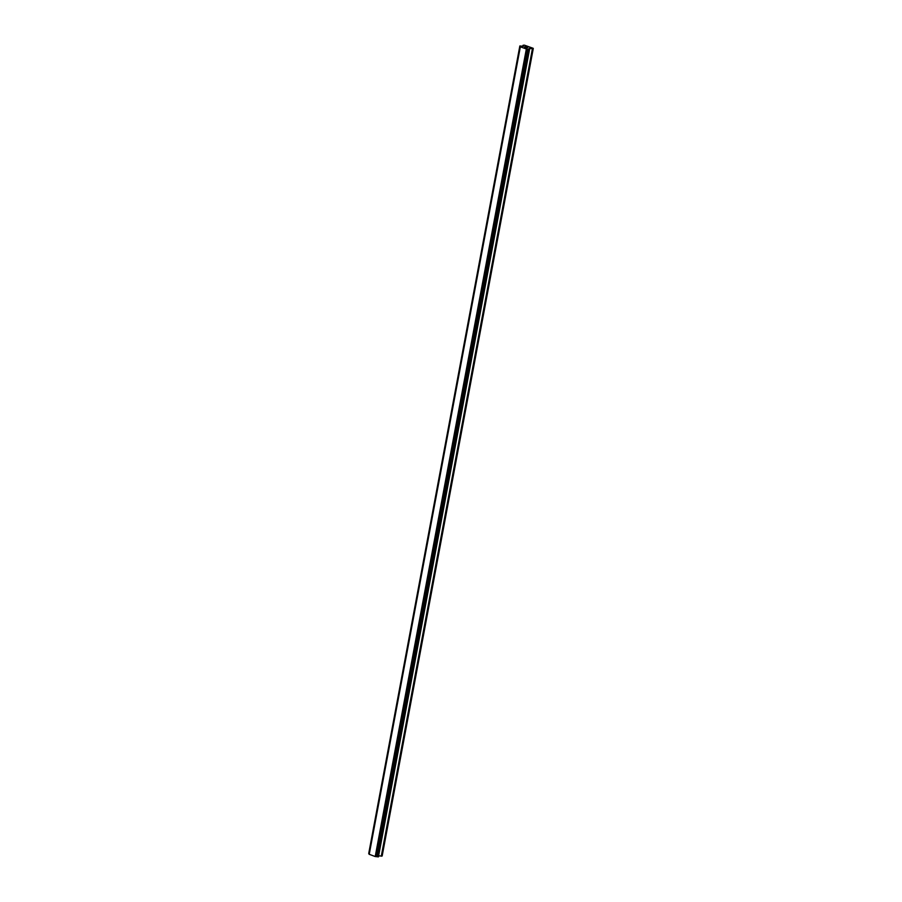 <?xml version="1.0" encoding="UTF-8"?>
<svg xmlns="http://www.w3.org/2000/svg" width="902" height="902" viewBox="0 0 902 902"><rect width="100%" height="100%" fill="white"/><g stroke="black" fill="none" stroke-linecap="round" stroke-linejoin="round"><path stroke-width="1.35" d="M526.678 47.795L525.877 47.513L526.678 47.795M527.602 47.603L526.813 47.321M527.771 47.626L525.81 47.535M525.449 47.254L524.457 46.983M525.189 46.96L526.058 47.051L525.189 46.96M526.058 47.051L525.212 46.746M526.34 47.107L524.569 47.028M529.124 48.516L529.237 49.328L526.351 48.979L520.341 46.825L519.845 45.968L522.98 46.25L523.555 46.126L523.036 45.28L524.423 45.168L533.183 48.302L529.068 48.776M378.626 855.885L382.155 856.032L533.285 48.46M520.307 46.712L369.166 854.273L375.221 856.55L378.445 856.821L529.575 49.26M519.845 45.968L368.715 853.54L369.222 854.014M523.036 45.28L522.856 46.239M520.059 46.306L368.918 853.878M520.341 46.825L369.211 854.397M526.351 48.979L375.221 856.55M526.757 49.024L375.627 856.596M528.11 49.193L376.98 856.765M529.237 49.328L378.107 856.9M529.609 48.302L529.463 49.069M532.428 48.652L381.287 856.212"/></g></svg>
